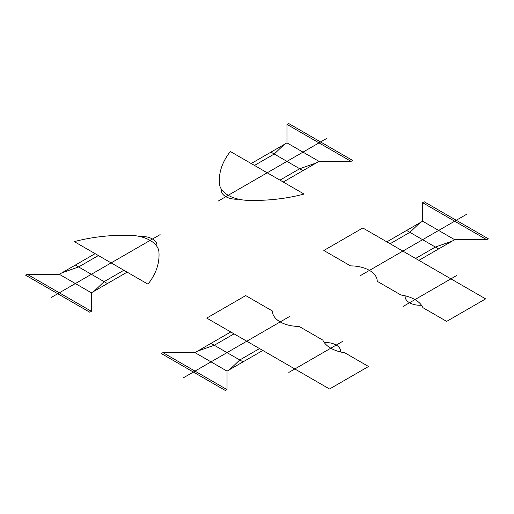 <?xml version="1.0" encoding="UTF-8"?>
<svg xmlns="http://www.w3.org/2000/svg" width="514" height="514" viewBox="0 0 514 514"><rect width="100%" height="100%" fill="white"/><g stroke="black" fill="none" stroke-linecap="round" stroke-linejoin="round"><path stroke-width="0.39" stroke-dasharray="2.57 1.93" d=""/><path stroke-width="0.77" d="M451.992 241.233L435.364 247.048L415.608 258.458M419.951 222.735L409.883 232.334L390.126 243.745M438.641 248.943L406.606 230.445M424.223 201.777L422.624 202.702L422.624 221.2L454.659 239.691L486.7 239.691L488.3 238.766L424.223 201.777M422.624 202.702L486.7 239.691M405.173 295.826A15.105 8.719 0 0 0 421.506 305.258M456.927 275.382L403.265 306.363M466.558 214.325L360.185 275.742M446.653 321.385L485.627 298.885L362.82 227.978L323.839 250.485L350.542 265.899A26.593 15.356 0 0 1 377.237 281.312L400.997 295.03A30.204 17.437 0 0 1 422.894 307.668L446.653 321.385M230.375 151.514L304.063 194.054A120.829 69.763 0 0 1 248.172 200.376A30.204 17.437 0 0 1 228.242 195.288A30.204 17.437 0 0 1 219.427 183.781A120.829 69.763 0 0 1 230.375 151.514M327 138.266L218.244 201.058M221.534 189.409A15.105 8.719 0 0 0 238.425 199.162M454.659 239.691L418.884 260.347M386.849 241.85L422.624 221.2M251.198 163.536L286.973 142.879L319.014 161.377L283.24 182.033M286.973 124.388L351.049 161.377L352.649 160.452L288.579 123.463L286.973 124.388L286.973 142.879M319.014 161.377L351.049 161.377M302.997 170.629L270.955 152.131M279.963 180.144L299.72 168.733L316.341 162.919M254.475 165.424L274.232 154.02L284.306 144.421M94.049 291.265L104.117 281.666L123.874 270.255M62.008 272.767L78.636 266.952L98.392 255.542M107.394 283.555L75.359 265.057M25.7 275.234L27.3 274.309L59.341 274.309L91.376 292.8L91.376 311.298L89.777 312.223L25.7 275.234M27.3 274.309L91.376 311.298M91.376 292.8L127.151 272.15M95.116 253.653L59.341 274.309M230.76 331.967L194.986 352.623L227.027 371.121L262.802 350.464M156.815 246.277A15.105 8.719 0 0 0 139.924 236.524M51.349 297.413L160.105 234.628M147.974 284.171A120.829 69.763 0 0 0 158.922 251.905A30.204 17.437 0 0 0 150.114 240.398A30.204 17.437 0 0 0 130.177 235.309A120.829 69.763 0 0 0 74.292 241.631L147.974 284.171M272.414 311.002A26.593 15.356 0 0 0 299.109 326.416L322.869 340.139A30.204 17.437 0 0 0 344.759 352.777L368.525 366.495L329.545 389.002L206.737 318.095L245.711 295.589L272.414 311.002M183.087 377.989L289.466 316.573M288.836 372.425L342.497 341.444M340.589 351.974A15.105 8.719 0 0 0 324.25 342.549M162.951 352.623L227.027 389.612L225.421 390.537L161.351 353.548L162.951 352.623L194.986 352.623M227.027 371.121L227.027 389.612M243.045 361.869L211.003 343.371M259.525 348.576L239.768 359.98L229.694 369.579M234.037 333.856L214.28 345.267L197.659 351.081"/></g></svg>
